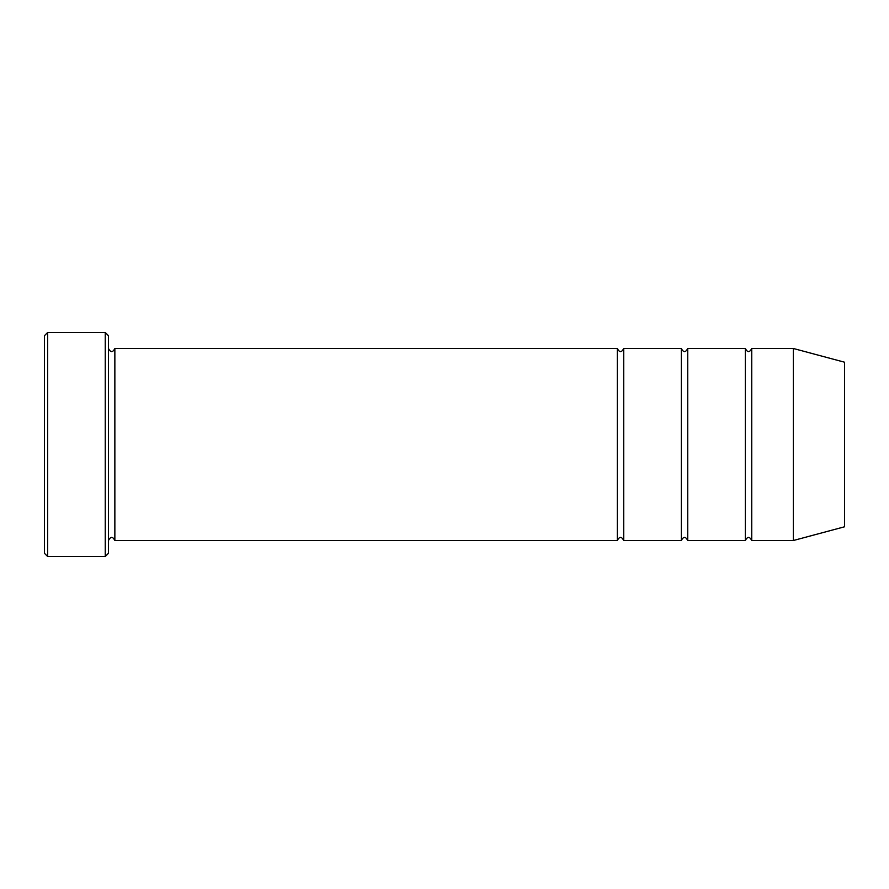 <?xml version="1.0" encoding="UTF-8"?>
<svg xmlns="http://www.w3.org/2000/svg" width="889" height="889" viewBox="0 0 889 889"><rect width="100%" height="100%" fill="white"/><g stroke="black" fill="none" stroke-linecap="round" stroke-linejoin="round"><path stroke-width="1.33" d="M687.73 540.512L687.73 348.488C685.597 352.622 683.463 352.622 681.33 348.488L681.33 540.512C683.463 536.378 685.597 536.378 687.73 540.512L745.338 540.512C747.471 536.378 749.605 536.378 751.738 540.512L751.738 348.488C749.605 352.622 747.471 352.622 745.338 348.488L745.338 540.512M108.458 335.686L108.458 553.314L105.258 556.514L105.258 332.486L108.458 335.686M844.55 526.788L844.55 362.212L793.344 348.488L793.344 540.512L844.55 526.788M751.738 540.512L793.344 540.512M108.458 540.512C110.592 536.378 112.725 536.378 114.859 540.512L617.322 540.512C619.455 536.378 621.589 536.378 623.722 540.512L623.722 348.488L681.33 348.488M623.722 540.512L681.33 540.512M114.859 540.512L114.859 348.488L617.322 348.488L617.322 540.512M47.65 332.486L44.45 335.686L44.45 553.314L47.65 556.514L47.65 332.486L105.258 332.486M47.65 556.514L105.258 556.514M687.73 348.488L745.338 348.488M751.738 348.488L793.344 348.488M114.859 348.488C112.725 352.622 110.592 352.622 108.458 348.488M623.722 348.488C621.589 352.622 619.455 352.622 617.322 348.488"/></g></svg>
